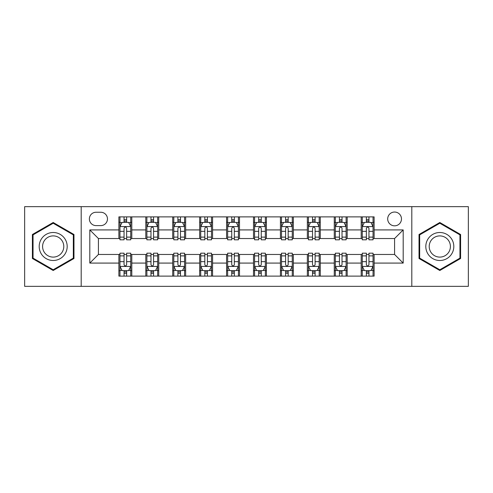 <?xml version="1.0" encoding="UTF-8"?>
<svg xmlns="http://www.w3.org/2000/svg" width="493" height="493" viewBox="0 0 493 493"><rect width="100%" height="100%" fill="white"/><g stroke="black" fill="none" stroke-linecap="round" stroke-linejoin="round"><path stroke-width="0.74" d="M394.579 212.039A6.89 6.89 0 0 0 387.689 218.929A6.89 6.89 0 0 0 394.579 225.825A6.89 6.89 0 0 0 401.475 218.929A6.89 6.89 0 0 0 394.579 212.039M411.809 286.347L468.35 286.347L468.35 206.653L411.809 206.653L411.809 286.347L81.191 286.347L81.191 206.653L24.65 206.653L24.65 286.347L81.191 286.347M96.049 225.609L100.788 225.609A6.674 6.674 0 0 0 107.468 218.929A6.674 6.674 0 0 0 100.788 212.255L96.049 212.255A6.674 6.674 0 0 0 89.375 218.929A6.674 6.674 0 0 0 96.049 225.609M411.809 206.653L81.191 206.653M118.881 263.083L89.806 263.083L89.806 229.917L118.881 229.917L118.881 238.532L98.421 238.532L98.421 254.468L118.881 254.468L118.881 276.117L374.119 276.117L374.119 254.468L394.579 254.468L394.579 238.532L374.119 238.532L374.119 229.917L403.194 229.917L403.194 263.083L374.119 263.083M374.119 229.917L374.119 216.883L118.881 216.883L118.881 229.917M361.196 216.883L361.196 238.532L362.269 238.532M366.361 238.532L368.949 238.532M373.041 238.532L374.119 238.532M361.196 238.532L346.117 238.532M334.272 216.883L334.272 238.532L335.345 238.532M339.443 238.532L342.025 238.532M334.272 238.532L319.193 238.532M307.349 216.883L307.349 238.532L308.427 238.532M312.519 238.532L315.101 238.532M307.349 238.532L292.269 238.532M280.425 216.883L280.425 238.532L281.503 238.532M285.595 238.532L288.177 238.532M280.425 238.532L265.345 238.532M253.501 216.883L253.501 238.532L254.579 238.532M258.671 238.532L261.253 238.532M253.501 238.532L238.421 238.532M226.577 216.883L226.577 238.532L227.655 238.532M231.747 238.532L234.329 238.532M226.577 238.532L211.497 238.532M199.653 216.883L199.653 238.532L200.731 238.532M204.823 238.532L207.405 238.532M199.653 238.532L184.573 238.532M172.729 216.883L172.729 238.532L173.807 238.532M177.899 238.532L180.481 238.532M172.729 238.532L157.655 238.532M145.805 216.883L145.805 238.532L146.883 238.532M150.975 238.532L153.557 238.532M145.805 238.532L130.731 238.532M118.881 238.532L119.959 238.532M124.051 238.532L126.639 238.532M118.881 254.468L119.959 254.468M124.051 254.468L126.639 254.468M130.731 254.468L131.804 254.468L131.804 276.117M146.883 254.468L131.804 254.468M150.975 254.468L153.557 254.468M157.655 254.468L158.728 254.468L158.728 276.117M173.807 254.468L158.728 254.468M177.899 254.468L180.481 254.468M184.573 254.468L185.651 254.468L185.651 276.117M200.731 254.468L185.651 254.468M204.823 254.468L207.405 254.468M211.497 254.468L212.575 254.468L212.575 276.117M227.655 254.468L212.575 254.468M231.747 254.468L234.329 254.468M238.421 254.468L239.499 254.468L239.499 276.117M254.579 254.468L239.499 254.468M258.671 254.468L261.253 254.468M265.345 254.468L266.423 254.468L266.423 276.117M281.503 254.468L266.423 254.468M285.595 254.468L288.177 254.468M292.269 254.468L293.347 254.468L293.347 276.117M308.427 254.468L293.347 254.468M312.519 254.468L315.101 254.468M319.193 254.468L320.271 254.468L320.271 276.117M335.345 254.468L320.271 254.468M339.443 254.468L342.025 254.468M346.117 254.468L347.195 254.468L347.195 276.117M362.269 254.468L347.195 254.468M366.361 254.468L368.949 254.468M373.041 254.468L374.119 254.468M131.804 216.883L131.804 238.532M118.881 222.269L119.959 222.269M124.051 222.269L126.639 222.269M130.731 222.269L131.804 222.269M118.881 270.731L119.959 270.731M124.051 270.731L126.639 270.731M130.731 270.731L131.804 270.731M145.805 254.468L145.805 276.117M158.728 216.883L158.728 238.532M145.805 222.269L146.883 222.269M150.975 222.269L153.557 222.269M157.655 222.269L158.728 222.269M145.805 270.731L146.883 270.731M150.975 270.731L153.557 270.731M157.655 270.731L158.728 270.731M172.729 254.468L172.729 276.117M172.729 270.731L173.807 270.731M177.899 270.731L180.481 270.731M184.573 270.731L185.651 270.731M185.651 216.883L185.651 238.532M172.729 222.269L173.807 222.269M177.899 222.269L180.481 222.269M184.573 222.269L185.651 222.269M199.653 254.468L199.653 276.117M199.653 270.731L200.731 270.731M204.823 270.731L207.405 270.731M211.497 270.731L212.575 270.731M212.575 216.883L212.575 238.532M199.653 222.269L200.731 222.269M204.823 222.269L207.405 222.269M211.497 222.269L212.575 222.269M226.577 254.468L226.577 276.117M226.577 270.731L227.655 270.731M231.747 270.731L234.329 270.731M238.421 270.731L239.499 270.731M239.499 216.883L239.499 238.532M226.577 222.269L227.655 222.269M231.747 222.269L234.329 222.269M238.421 222.269L239.499 222.269M253.501 254.468L253.501 276.117M253.501 270.731L254.579 270.731M258.671 270.731L261.253 270.731M265.345 270.731L266.423 270.731M266.423 216.883L266.423 238.532M253.501 222.269L254.579 222.269M258.671 222.269L261.253 222.269M265.345 222.269L266.423 222.269M280.425 254.468L280.425 276.117M280.425 270.731L281.503 270.731M285.595 270.731L288.177 270.731M292.269 270.731L293.347 270.731M293.347 216.883L293.347 238.532M280.425 222.269L281.503 222.269M285.595 222.269L288.177 222.269M292.269 222.269L293.347 222.269M307.349 254.468L307.349 276.117M307.349 270.731L308.427 270.731M312.519 270.731L315.101 270.731M319.193 270.731L320.271 270.731M320.271 216.883L320.271 238.532M307.349 222.269L308.427 222.269M312.519 222.269L315.101 222.269M319.193 222.269L320.271 222.269M334.272 254.468L334.272 276.117M334.272 270.731L335.345 270.731M339.443 270.731L342.025 270.731M346.117 270.731L347.195 270.731M347.195 216.883L347.195 238.532M334.272 222.269L335.345 222.269M339.443 222.269L342.025 222.269M346.117 222.269L347.195 222.269M361.196 254.468L361.196 276.117M361.196 270.731L362.269 270.731M366.361 270.731L368.949 270.731M373.041 270.731L374.119 270.731M361.196 222.269L362.269 222.269M366.361 222.269L368.949 222.269M373.041 222.269L374.119 222.269M98.421 238.532L89.806 229.917M98.421 254.468L89.806 263.083M403.194 229.917L394.579 238.532M403.194 263.083L394.579 254.468M53.189 270.503L73.975 258.498L73.975 234.502L53.189 222.497L32.402 234.502L32.402 258.498L53.189 270.503M460.598 234.502L439.811 222.497L419.025 234.502L419.025 258.498L439.811 270.503L460.598 258.498L460.598 234.502M126.639 219.687L124.051 219.687M130.731 237.121L126.639 237.121L126.639 239.826L130.731 239.826L130.731 226.681L128.574 222.374L122.116 222.374L119.959 226.681L119.959 239.826L124.051 239.826L124.051 237.121L119.959 237.121M119.959 226.681L119.959 216.883M130.731 226.681L130.731 216.883M124.051 222.374L124.051 216.883M126.639 216.883L126.639 222.374M126.639 237.121L126.639 228.302C125.777 226.638 124.914 226.638 124.051 228.302L124.051 237.121M124.051 273.313L126.639 273.313M119.959 255.879L124.051 255.879L124.051 253.174L119.959 253.174L119.959 266.319L122.116 270.626L128.574 270.626L130.731 266.319L130.731 253.174L126.639 253.174L126.639 255.879L130.731 255.879M130.731 266.319L130.731 276.117M119.959 266.319L119.959 276.117M126.639 270.626L126.639 276.117M124.051 276.117L124.051 270.626M124.051 255.879L124.051 264.698C124.914 266.362 125.777 266.362 126.639 264.698L126.639 255.879M153.557 219.687L150.975 219.687M157.655 237.121L153.557 237.121L153.557 239.826L157.655 239.826L157.655 226.681L155.498 222.374L149.034 222.374L146.883 226.681L146.883 239.826L150.975 239.826L150.975 237.121L146.883 237.121M146.883 226.681L146.883 216.883M157.655 226.681L157.655 216.883M150.975 222.374L150.975 216.883M153.557 216.883L153.557 222.374M153.557 237.121L153.557 228.302C152.701 226.638 151.838 226.638 150.975 228.302L150.975 237.121M180.481 219.687L177.899 219.687M184.573 237.121L180.481 237.121L180.481 239.826L184.573 239.826L184.573 226.681L182.422 222.374L175.958 222.374L173.807 226.681L173.807 239.826L177.899 239.826L177.899 237.121L173.807 237.121M173.807 226.681L173.807 216.883M184.573 226.681L184.573 216.883M177.899 222.374L177.899 216.883M180.481 216.883L180.481 222.374M180.481 237.121L180.481 228.302C179.625 226.638 178.762 226.638 177.899 228.302L177.899 237.121M207.405 219.687L204.823 219.687M211.497 237.121L207.405 237.121L207.405 239.826L211.497 239.826L211.497 226.681L209.346 222.374L202.882 222.374L200.731 226.681L200.731 239.826L204.823 239.826L204.823 237.121L200.731 237.121M200.731 226.681L200.731 216.883M211.497 226.681L211.497 216.883M204.823 222.374L204.823 216.883M207.405 216.883L207.405 222.374M207.405 237.121L207.405 228.302C206.549 226.638 205.686 226.638 204.823 228.302L204.823 237.121M150.975 273.313L153.557 273.313M146.883 255.879L150.975 255.879L150.975 253.174L146.883 253.174L146.883 266.319L149.034 270.626L155.498 270.626L157.655 266.319L157.655 253.174L153.557 253.174L153.557 255.879L157.655 255.879M157.655 266.319L157.655 276.117M146.883 266.319L146.883 276.117M153.557 270.626L153.557 276.117M150.975 276.117L150.975 270.626M150.975 255.879L150.975 264.698C151.838 266.362 152.694 266.362 153.557 264.698L153.557 255.879M177.899 273.313L180.481 273.313M173.807 255.879L177.899 255.879L177.899 253.174L173.807 253.174L173.807 266.319L175.958 270.626L182.422 270.626L184.573 266.319L184.573 253.174L180.481 253.174L180.481 255.879L184.573 255.879M184.573 266.319L184.573 276.117M173.807 266.319L173.807 276.117M180.481 270.626L180.481 276.117M177.899 276.117L177.899 270.626M177.899 255.879L177.899 264.698C178.762 266.362 179.618 266.362 180.481 264.698L180.481 255.879M204.823 273.313L207.405 273.313M200.731 255.879L204.823 255.879L204.823 253.174L200.731 253.174L200.731 266.319L202.882 270.626L209.346 270.626L211.497 266.319L211.497 253.174L207.405 253.174L207.405 255.879L211.497 255.879M211.497 266.319L211.497 276.117M200.731 266.319L200.731 276.117M207.405 270.626L207.405 276.117M204.823 276.117L204.823 270.626M204.823 255.879L204.823 264.698C205.686 266.362 206.542 266.362 207.405 264.698L207.405 255.879M234.329 219.687L231.747 219.687M238.421 237.121L234.329 237.121L234.329 239.826L238.421 239.826L238.421 226.681L236.27 222.374L229.806 222.374L227.655 226.681L227.655 239.826L231.747 239.826L231.747 237.121L227.655 237.121M227.655 226.681L227.655 216.883M238.421 226.681L238.421 216.883M231.747 222.374L231.747 216.883M234.329 216.883L234.329 222.374M234.329 237.121L234.329 228.302C233.472 226.638 232.61 226.638 231.747 228.302L231.747 237.121M231.747 273.313L234.329 273.313M227.655 255.879L231.747 255.879L231.747 253.174L227.655 253.174L227.655 266.319L229.806 270.626L236.27 270.626L238.421 266.319L238.421 253.174L234.329 253.174L234.329 255.879L238.421 255.879M238.421 266.319L238.421 276.117M227.655 266.319L227.655 276.117M234.329 270.626L234.329 276.117M231.747 276.117L231.747 270.626M231.747 255.879L231.747 264.698C232.604 266.362 233.466 266.362 234.329 264.698L234.329 255.879M65.316 239.499A14.001 14.001 0 0 0 46.188 234.378A14.001 14.001 0 0 0 41.067 253.501A14.001 14.001 0 0 0 60.189 258.622A14.001 14.001 0 0 0 65.316 239.499M62.371 241.2A10.599 10.599 0 0 0 47.889 237.318A10.599 10.599 0 0 0 44.006 251.8A10.599 10.599 0 0 0 58.488 255.682A10.599 10.599 0 0 0 62.371 241.2M53.189 269.757L33.049 258.129L33.049 234.871L53.189 223.243L73.328 234.871L73.328 258.129L53.189 269.757M439.811 260.501A14.001 14.001 0 0 0 453.813 246.5A14.001 14.001 0 0 0 439.811 232.499A14.001 14.001 0 0 0 425.81 246.5A14.001 14.001 0 0 0 439.811 260.501M439.811 257.099A10.599 10.599 0 0 0 450.411 246.5A10.599 10.599 0 0 0 439.811 235.9A10.599 10.599 0 0 0 429.212 246.5A10.599 10.599 0 0 0 439.811 257.099M419.672 234.871L439.811 223.243L459.951 234.871L459.951 258.129L439.811 269.757L419.672 258.129L419.672 234.871M261.253 219.687L258.671 219.687M265.345 237.121L261.253 237.121L261.253 239.826L265.345 239.826L265.345 226.681L263.194 222.374L256.73 222.374L254.579 226.681L254.579 239.826L258.671 239.826L258.671 237.121L254.579 237.121M254.579 226.681L254.579 216.883M265.345 226.681L265.345 216.883M258.671 222.374L258.671 216.883M261.253 216.883L261.253 222.374M261.253 237.121L261.253 228.302C260.396 226.638 259.534 226.638 258.671 228.302L258.671 237.121M288.177 219.687L285.595 219.687M292.269 237.121L288.177 237.121L288.177 239.826L292.269 239.826L292.269 226.681L290.118 222.374L283.654 222.374L281.503 226.681L281.503 239.826L285.595 239.826L285.595 237.121L281.503 237.121M281.503 226.681L281.503 216.883M292.269 226.681L292.269 216.883M285.595 222.374L285.595 216.883M288.177 216.883L288.177 222.374M288.177 237.121L288.177 228.302C287.314 226.638 286.458 226.638 285.595 228.302L285.595 237.121M315.101 219.687L312.519 219.687M319.193 237.121L315.101 237.121L315.101 239.826L319.193 239.826L319.193 226.681L317.042 222.374L310.578 222.374L308.427 226.681L308.427 239.826L312.519 239.826L312.519 237.121L308.427 237.121M308.427 226.681L308.427 216.883M319.193 226.681L319.193 216.883M312.519 222.374L312.519 216.883M315.101 216.883L315.101 222.374M315.101 237.121L315.101 228.302C314.238 226.638 313.382 226.638 312.519 228.302L312.519 237.121M258.671 273.313L261.253 273.313M254.579 255.879L258.671 255.879L258.671 253.174L254.579 253.174L254.579 266.319L256.73 270.626L263.194 270.626L265.345 266.319L265.345 253.174L261.253 253.174L261.253 255.879L265.345 255.879M265.345 266.319L265.345 276.117M254.579 266.319L254.579 276.117M261.253 270.626L261.253 276.117M258.671 276.117L258.671 270.626M258.671 255.879L258.671 264.698C259.528 266.362 260.39 266.362 261.253 264.698L261.253 255.879M285.595 273.313L288.177 273.313M281.503 255.879L285.595 255.879L285.595 253.174L281.503 253.174L281.503 266.319L283.654 270.626L290.118 270.626L292.269 266.319L292.269 253.174L288.177 253.174L288.177 255.879L292.269 255.879M292.269 266.319L292.269 276.117M281.503 266.319L281.503 276.117M288.177 270.626L288.177 276.117M285.595 276.117L285.595 270.626M285.595 255.879L285.595 264.698C286.451 266.362 287.314 266.362 288.177 264.698L288.177 255.879M312.519 273.313L315.101 273.313M308.427 255.879L312.519 255.879L312.519 253.174L308.427 253.174L308.427 266.319L310.578 270.626L317.042 270.626L319.193 266.319L319.193 253.174L315.101 253.174L315.101 255.879L319.193 255.879M319.193 266.319L319.193 276.117M308.427 266.319L308.427 276.117M315.101 270.626L315.101 276.117M312.519 276.117L312.519 270.626M312.519 255.879L312.519 264.698C313.375 266.362 314.238 266.362 315.101 264.698L315.101 255.879M342.025 219.687L339.443 219.687M346.117 237.121L342.025 237.121L342.025 239.826L346.117 239.826L346.117 226.681L343.966 222.374L337.502 222.374L335.345 226.681L335.345 239.826L339.443 239.826L339.443 237.121L335.345 237.121M335.345 226.681L335.345 216.883M346.117 226.681L346.117 216.883M339.443 222.374L339.443 216.883M342.025 216.883L342.025 222.374M342.025 237.121L342.025 228.302C341.162 226.638 340.306 226.638 339.443 228.302L339.443 237.121M339.443 273.313L342.025 273.313M335.345 255.879L339.443 255.879L339.443 253.174L335.345 253.174L335.345 266.319L337.502 270.626L343.966 270.626L346.117 266.319L346.117 253.174L342.025 253.174L342.025 255.879L346.117 255.879M346.117 266.319L346.117 276.117M335.345 266.319L335.345 276.117M342.025 270.626L342.025 276.117M339.443 276.117L339.443 270.626M339.443 255.879L339.443 264.698C340.299 266.362 341.162 266.362 342.025 264.698L342.025 255.879M368.949 219.687L366.361 219.687M373.041 237.121L368.949 237.121L368.949 239.826L373.041 239.826L373.041 226.681L370.884 222.374L364.426 222.374L362.269 226.681L362.269 239.826L366.361 239.826L366.361 237.121L362.269 237.121M362.269 226.681L362.269 216.883M373.041 226.681L373.041 216.883M366.361 222.374L366.361 216.883M368.949 216.883L368.949 222.374M368.949 237.121L368.949 228.302C368.086 226.638 367.223 226.638 366.361 228.302L366.361 237.121M366.361 273.313L368.949 273.313M362.269 255.879L366.361 255.879L366.361 253.174L362.269 253.174L362.269 266.319L364.426 270.626L370.884 270.626L373.041 266.319L373.041 253.174L368.949 253.174L368.949 255.879L373.041 255.879M373.041 266.319L373.041 276.117M362.269 266.319L362.269 276.117M368.949 270.626L368.949 276.117M366.361 276.117L366.361 270.626M366.361 255.879L366.361 264.698C367.223 266.362 368.086 266.362 368.949 264.698L368.949 255.879M145.805 263.083L131.804 263.083M145.805 229.917L131.804 229.917M172.729 229.917L158.728 229.917M172.729 263.083L158.728 263.083M199.653 229.917L185.651 229.917M199.653 263.083L185.651 263.083M226.577 229.917L212.575 229.917M226.577 263.083L212.575 263.083M253.501 229.917L239.499 229.917M253.501 263.083L239.499 263.083M280.425 229.917L266.423 229.917M280.425 263.083L266.423 263.083M307.349 229.917L293.347 229.917M307.349 263.083L293.347 263.083M334.272 229.917L320.271 229.917M334.272 263.083L320.271 263.083M361.196 229.917L347.195 229.917M361.196 263.083L347.195 263.083M130.676 226.577L120.015 226.577M119.959 222.633L121.987 222.633M128.704 222.633L130.731 222.633M124.051 231.346L119.959 231.346M130.731 231.346L126.639 231.346M126.639 221.055L124.051 221.055M120.015 266.423L130.676 266.423M130.731 270.367L128.704 270.367M121.987 270.367L119.959 270.367M126.639 261.654L130.731 261.654M119.959 261.654L124.051 261.654M124.051 271.945L126.639 271.945M157.6 226.577L146.939 226.577M146.883 222.633L148.904 222.633M155.628 222.633L157.655 222.633M150.975 231.346L146.883 231.346M157.655 231.346L153.557 231.346M153.557 221.055L150.975 221.055M184.524 226.577L173.863 226.577M173.807 222.633L175.828 222.633M182.552 222.633L184.573 222.633M177.899 231.346L173.807 231.346M184.573 231.346L180.481 231.346M180.481 221.055L177.899 221.055M211.448 226.577L200.787 226.577M200.731 222.633L202.752 222.633M209.476 222.633L211.497 222.633M204.823 231.346L200.731 231.346M211.497 231.346L207.405 231.346M207.405 221.055L204.823 221.055M146.939 266.423L157.6 266.423M157.655 270.367L155.628 270.367M148.904 270.367L146.883 270.367M153.557 261.654L157.655 261.654M146.883 261.654L150.975 261.654M150.975 271.945L153.557 271.945M173.863 266.423L184.524 266.423M184.573 270.367L182.552 270.367M175.828 270.367L173.807 270.367M180.481 261.654L184.573 261.654M173.807 261.654L177.899 261.654M177.899 271.945L180.481 271.945M200.787 266.423L211.448 266.423M211.497 270.367L209.476 270.367M202.752 270.367L200.731 270.367M207.405 261.654L211.497 261.654M200.731 261.654L204.823 261.654M204.823 271.945L207.405 271.945M238.372 226.577L227.704 226.577M227.655 222.633L229.676 222.633M236.4 222.633L238.421 222.633M231.747 231.346L227.655 231.346M238.421 231.346L234.329 231.346M234.329 221.055L231.747 221.055M227.704 266.423L238.372 266.423M238.421 270.367L236.4 270.367M229.676 270.367L227.655 270.367M234.329 261.654L238.421 261.654M227.655 261.654L231.747 261.654M231.747 271.945L234.329 271.945M265.296 226.577L254.628 226.577M254.579 222.633L256.6 222.633M263.324 222.633L265.345 222.633M258.671 231.346L254.579 231.346M265.345 231.346L261.253 231.346M261.253 221.055L258.671 221.055M292.213 226.577L281.552 226.577M281.503 222.633L283.524 222.633M290.248 222.633L292.269 222.633M285.595 231.346L281.503 231.346M292.269 231.346L288.177 231.346M288.177 221.055L285.595 221.055M319.137 226.577L308.476 226.577M308.427 222.633L310.448 222.633M317.172 222.633L319.193 222.633M312.519 231.346L308.427 231.346M319.193 231.346L315.101 231.346M315.101 221.055L312.519 221.055M254.628 266.423L265.296 266.423M265.345 270.367L263.324 270.367M256.6 270.367L254.579 270.367M261.253 261.654L265.345 261.654M254.579 261.654L258.671 261.654M258.671 271.945L261.253 271.945M281.552 266.423L292.213 266.423M292.269 270.367L290.248 270.367M283.524 270.367L281.503 270.367M288.177 261.654L292.269 261.654M281.503 261.654L285.595 261.654M285.595 271.945L288.177 271.945M308.476 266.423L319.137 266.423M319.193 270.367L317.172 270.367M310.448 270.367L308.427 270.367M315.101 261.654L319.193 261.654M308.427 261.654L312.519 261.654M312.519 271.945L315.101 271.945M346.061 226.577L335.4 226.577M335.345 222.633L337.372 222.633M344.096 222.633L346.117 222.633M339.443 231.346L335.345 231.346M346.117 231.346L342.025 231.346M342.025 221.055L339.443 221.055M335.4 266.423L346.061 266.423M346.117 270.367L344.096 270.367M337.372 270.367L335.345 270.367M342.025 261.654L346.117 261.654M335.345 261.654L339.443 261.654M339.443 271.945L342.025 271.945M372.985 226.577L362.324 226.577M362.269 222.633L364.296 222.633M371.013 222.633L373.041 222.633M366.361 231.346L362.269 231.346M373.041 231.346L368.949 231.346M368.949 221.055L366.361 221.055M362.324 266.423L372.985 266.423M373.041 270.367L371.013 270.367M364.296 270.367L362.269 270.367M368.949 261.654L373.041 261.654M362.269 261.654L366.361 261.654M366.361 271.945L368.949 271.945"/></g></svg>
